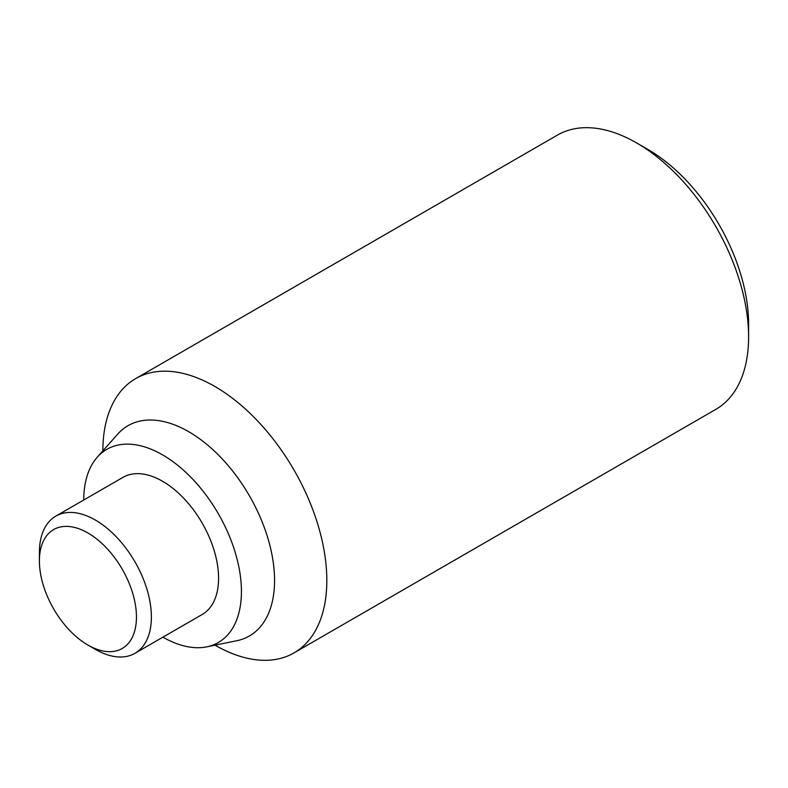 <?xml version="1.0" encoding="UTF-8"?>
<svg xmlns="http://www.w3.org/2000/svg" width="788" height="788" viewBox="0 0 788 788"><rect width="100%" height="100%" fill="white"/><g stroke="black" fill="none" stroke-linecap="round" stroke-linejoin="round"><path stroke-width="1.18" d="M162.909 637.167A111.512 64.38 -120 0 0 206.761 646.85L236.814 640.723A121.411 70.093 -120 0 0 270.786 549.177A121.411 70.093 -120 0 0 188.706 431.706A121.411 70.093 -120 0 0 117.599 434.237L97.269 457.198A111.512 64.38 -120 0 0 83.725 500.016M206.761 646.85A111.512 64.38 -120 0 0 237.966 562.77A111.512 64.38 -120 0 0 162.574 454.873A111.512 64.38 -120 0 0 97.269 457.198M215.016 645.165A158.358 91.428 -120 0 0 294.013 652.897A158.358 91.428 -120 0 0 318.293 526A158.358 91.428 -120 0 0 214.838 386.455A158.358 91.428 -120 0 0 135.654 378.604A158.358 91.428 -120 0 0 102.854 450.894M294.013 652.897L715.8 409.386A158.358 91.428 -120 0 0 748.6 336.89L748.6 323.957A142.529 82.287 -120 0 0 647.825 149.405L636.625 142.933A158.358 91.428 -120 0 0 557.441 135.093L135.654 378.604M95.387 520.06A79.184 45.714 -120 0 0 55.8 516.14A79.184 45.714 -120 0 0 39.4 552.388L39.4 561.007A68.625 39.617 -120 0 0 87.921 645.057L95.387 649.361A79.184 45.714 -120 0 0 134.984 653.291A79.184 45.714 -120 0 0 147.12 589.838A79.184 45.714 -120 0 0 95.387 520.06M95.387 649.361L87.921 645.057A68.625 39.617 -120 0 0 136.452 617.043A68.625 39.617 -120 0 0 87.921 532.993A68.625 39.617 -120 0 0 39.4 561.007M55.8 516.14L122.987 477.351A79.184 45.714 60 0 1 162.574 481.271A79.184 45.714 60 0 1 214.306 551.048A79.184 45.714 60 0 1 202.171 614.502L134.984 653.291M647.825 149.405A142.529 82.287 -120 0 0 647.815 149.405L636.625 142.933A158.358 91.428 -120 0 1 748.6 336.89"/></g></svg>
